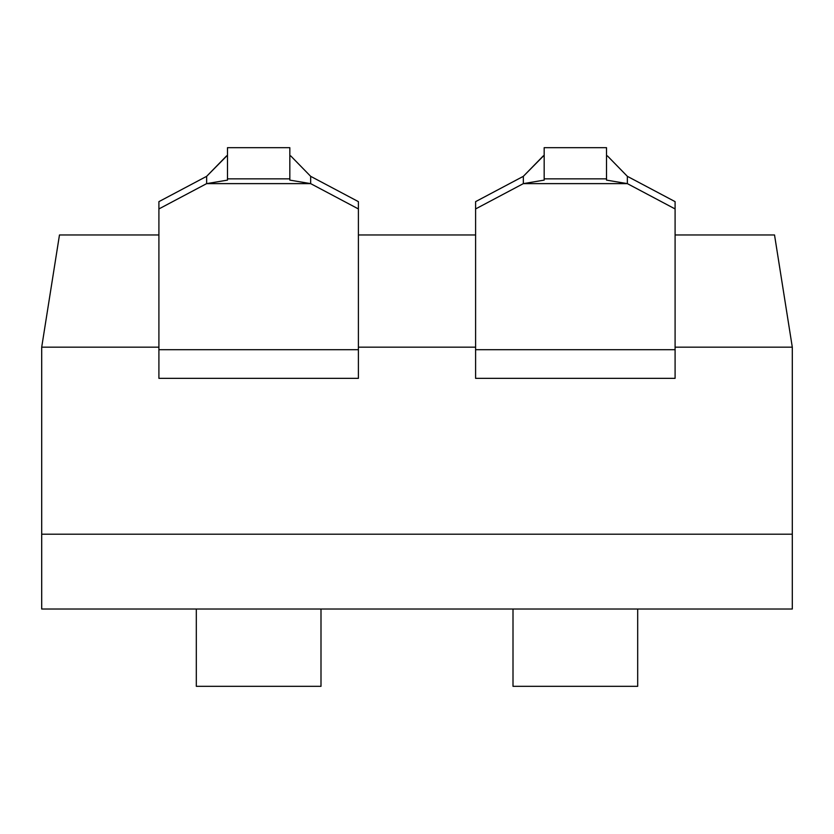 <?xml version="1.0" encoding="UTF-8"?>
<svg xmlns="http://www.w3.org/2000/svg" width="834" height="834" viewBox="0 0 834 834"><rect width="100%" height="100%" fill="white"/><g stroke="black" fill="none" stroke-linecap="round" stroke-linejoin="round"><path stroke-width="1.25" d="M290.722 155.906L310.665 176.328L310.665 183.626L289.825 180.113L289.825 178.851L227.484 178.851L227.484 180.113L206.644 183.626L206.644 176.328L226.556 155.927M607.423 155.906L627.356 176.328L627.356 183.626L606.516 180.113L606.516 178.851L544.175 178.851L544.175 180.113L523.335 183.626L523.335 176.328L543.257 155.927M310.665 176.328L358.401 201.64L358.401 208.938L310.665 183.626L206.644 183.626L158.908 208.938L158.908 201.64L206.644 176.328L227.484 155.228M227.484 178.851L227.484 147.681L289.825 147.681L289.825 178.851M158.908 208.938L158.908 378.344L358.401 378.344L358.401 208.938M627.356 176.328L675.092 201.64L675.092 208.938L627.356 183.626L523.335 183.626L475.599 208.938L475.599 201.64L523.335 176.328L544.175 155.228M544.175 178.851L544.175 147.681L606.516 147.681L606.516 178.851M475.599 208.938L475.599 378.344L675.092 378.344L675.092 208.938M320.996 609.018L320.996 686.319L196.313 686.319L196.313 609.018M637.687 609.018L637.687 686.319L513.004 686.319L513.004 609.018M675.092 347.173L792.3 347.173L792.3 534.208L41.7 534.208L792.3 534.208L792.3 609.018L41.7 609.018L41.7 347.173L59.475 234.959L158.908 234.959M358.401 347.173L475.599 347.173M792.3 347.173L774.525 234.959L675.092 234.959M358.401 234.959L475.599 234.959M41.7 347.173L158.908 347.173M158.908 349.707L358.401 349.707M475.599 349.707L675.092 349.707"/></g></svg>
